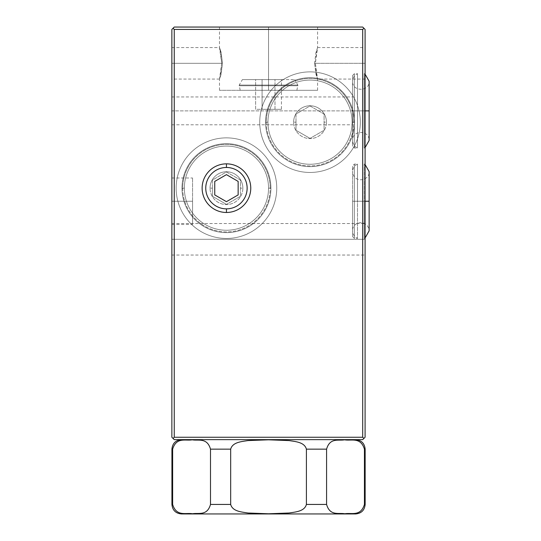 <?xml version="1.0" encoding="UTF-8"?>
<svg xmlns="http://www.w3.org/2000/svg" width="541" height="541" viewBox="0 0 541 541"><rect width="100%" height="100%" fill="white"/><g stroke="black" fill="none" stroke-linecap="round" stroke-linejoin="round"><path stroke-width="0.41" stroke-dasharray="2.71 2.03" d="M171.869 437.256L171.869 29.43L174.249 27.05L362.707 27.05L174.249 27.05L171.869 29.43L171.869 437.256L173.059 438.447L171.869 437.256M171.869 63.317C171.869 83.551 171.869 83.551 171.869 63.317C171.869 43.077 171.869 43.077 171.869 63.317L222.513 63.317L221.086 74.374L219.504 79.067L220.525 74.401L221.702 63.317L171.869 63.317L171.869 79.067L171.869 47.561L171.869 63.317L221.702 63.317L220.525 52.234L219.504 47.561L221.086 52.254L222.513 63.317L171.869 63.317M171.869 110.878C171.869 93.005 171.869 93.005 171.869 110.878C171.869 128.744 171.869 128.744 171.869 110.878L171.869 124.788L171.869 110.878L369.131 110.878L352.604 110.878L357.506 110.878L357.506 73.718L357.506 110.878L354.382 110.878L354.382 73.718L354.382 110.878L357.506 110.878L352.604 110.878L369.131 110.878L364.221 110.878L364.221 73.718L364.221 110.878L365.087 110.878L365.087 73.718L365.087 148.031L365.087 73.718L365.087 110.878L364.221 110.878L364.221 73.718L364.221 110.878L369.131 110.878L352.604 110.878L357.506 110.878L357.506 73.718L357.506 110.878L352.604 110.878L352.604 146.246L352.604 110.878L354.382 110.878L354.382 148.031L354.382 110.878L357.506 110.878L357.506 148.031L357.506 110.878L357.506 148.031L357.506 110.878L354.382 110.878L354.382 148.031L354.382 110.878L352.604 110.878L352.604 75.503L352.604 110.878L354.382 110.878L354.382 73.718L354.382 110.878L352.604 110.878L352.604 146.246L352.604 75.503L352.604 110.878C352.604 128.744 352.604 128.744 352.604 110.878C352.604 93.005 352.604 93.005 352.604 110.878L352.604 124.788L352.604 110.878L171.869 110.878L171.869 96.961L171.869 110.878L352.604 110.878L352.604 96.961L352.604 110.878L171.869 110.878M171.869 201.238L171.869 224.488L171.869 177.996L171.869 201.238L192.562 201.238L192.562 177.996L192.562 201.238L171.869 201.238L171.869 224.488L171.869 201.238L192.562 201.238L192.562 224.488L192.562 201.238L171.869 201.238M171.869 239.291C171.869 259.524 171.869 259.524 171.869 239.291C171.869 219.051 171.869 219.051 171.869 239.291L171.869 255.041L171.869 239.291L365.087 239.291L365.087 255.041L365.087 239.291L171.869 239.291L171.869 223.534L171.869 239.291L365.087 239.291L365.087 223.534L365.087 239.291L171.869 239.291M365.087 437.256L365.087 29.43L363.897 28.24L362.707 29.43L174.249 29.43L173.059 28.24L174.249 29.43L174.249 437.256L173.059 438.447L174.249 437.256L174.249 29.43L362.707 29.43L362.707 437.256L174.249 437.256L362.707 437.256L363.897 438.447L362.707 439.637L174.249 439.637L173.059 438.447L174.249 439.637L362.707 439.637L363.897 438.447L362.707 437.256L362.707 29.43L363.897 28.24L362.707 27.05L365.087 29.43L365.087 437.256L363.897 438.447L365.087 437.256M365.087 63.317C365.087 83.551 365.087 83.551 365.087 63.317C365.087 43.077 365.087 43.077 365.087 63.317L365.087 79.067L365.087 63.317L315.369 63.317L316.553 74.401L317.574 79.067L315.991 74.374L314.564 63.317L365.087 63.317L314.564 63.317L315.991 52.254L317.574 47.561L316.553 52.234L315.369 63.317L365.087 63.317L365.087 47.561L365.087 63.317M365.087 201.238L365.087 238.398L365.087 164.085L365.087 201.238L364.221 201.238L364.221 164.085L364.221 201.238L369.131 201.238L352.604 201.238L357.506 201.238L357.506 164.085L357.506 201.238L354.382 201.238L354.382 164.085L354.382 201.238L357.506 201.238L357.506 164.085L357.506 201.238L352.604 201.238L369.131 201.238L352.604 201.238L357.506 201.238L357.506 238.398L357.506 201.238L352.604 201.238L369.131 201.238L364.221 201.238L364.221 164.085L364.221 201.238L365.087 201.238L365.087 238.398L365.087 201.238L364.221 201.238L364.221 238.398L364.221 201.238L364.221 238.398L364.221 201.238L365.087 201.238M365.087 239.291C365.087 259.524 365.087 259.524 365.087 239.291C365.087 219.051 365.087 219.051 365.087 239.291M268.539 27.05L219.49 27.05L268.539 27.05L268.539 90.306L219.49 90.306L268.539 90.306L268.539 27.05L219.49 27.05L317.587 27.05L268.539 27.05L317.587 27.05L268.539 27.05L268.539 90.306L317.587 90.306L268.539 90.306L268.539 27.05M221.702 63.317L219.49 79.02L220.978 74.786L222.513 63.317L220.978 51.848L219.49 47.608L221.702 63.317M314.564 63.317L316.1 74.78L317.587 79.02L315.369 63.317L317.587 47.608L316.1 51.848L314.564 63.317M268.539 90.306L219.49 90.306L296.894 90.306L240.177 90.306L268.539 90.306L268.539 85.762L239.136 85.762L268.539 85.762L268.539 90.306L296.894 90.306L268.539 90.306L268.539 85.762L297.942 85.762L268.539 85.762L268.539 90.306M268.539 85.762L268.539 85.072L297.841 85.072L268.539 85.072L268.539 85.762L297.942 85.762L239.136 85.762L268.539 85.762L268.539 85.072L268.539 85.762M268.539 85.072L239.237 85.072L268.539 85.072L239.237 85.072L268.539 85.072L268.539 79.601L268.539 85.072L268.539 79.601L242.395 79.601L294.683 79.601L268.539 79.601L268.539 85.072L297.841 85.072L268.539 85.072M268.539 79.601L242.395 79.601L268.539 79.601M262.087 79.601L281.442 79.601L255.629 79.601L262.087 79.601L262.087 109.329L274.99 109.329L274.99 79.601L255.629 79.601L255.629 109.329L262.087 109.329L262.087 79.601L262.087 109.329L255.629 109.329L255.629 79.601L274.99 79.601L274.99 109.329L262.087 109.329L262.087 79.601M274.99 79.601L281.442 79.601L281.442 109.329L274.99 109.329L274.99 79.601L274.99 109.329L281.442 109.329L281.442 79.601L274.99 79.601M262.087 109.329L281.442 109.329L262.087 109.329M226.449 137.867A50.293 50.293 0 0 0 176.15 188.16A50.293 50.293 0 0 0 226.449 238.459A50.293 50.293 0 0 0 276.742 188.16A50.293 50.293 0 0 0 226.449 137.867A50.293 50.293 0 0 0 176.15 188.16A50.293 50.293 0 0 0 226.449 238.459A50.293 50.293 0 0 1 176.15 188.16A50.293 50.293 0 0 1 226.449 137.867A50.293 50.293 0 0 1 276.742 188.16A50.293 50.293 0 0 1 226.449 238.459A50.293 50.293 0 0 0 276.742 188.16A50.293 50.293 0 0 0 226.449 137.867A50.293 50.293 0 0 1 276.742 188.16A50.293 50.293 0 0 1 226.449 238.459A50.293 50.293 0 0 1 176.15 188.16A50.293 50.293 0 0 1 226.449 137.867M310.034 71.879A50.293 50.293 0 0 0 259.741 122.171A50.293 50.293 0 0 0 310.034 172.464A50.293 50.293 0 0 0 360.333 122.171A50.293 50.293 0 0 0 310.034 71.879A50.293 50.293 0 0 0 259.741 122.171A50.293 50.293 0 0 0 310.034 172.464A50.293 50.293 0 0 1 259.741 122.171A50.293 50.293 0 0 1 310.034 71.879A50.293 50.293 0 0 1 360.333 122.171A50.293 50.293 0 0 1 310.034 172.464A50.293 50.293 0 0 0 360.333 122.171A50.293 50.293 0 0 0 310.034 71.879A50.293 50.293 0 0 1 360.333 122.171A50.293 50.293 0 0 1 310.034 172.464A50.293 50.293 0 0 1 259.741 122.171A50.293 50.293 0 0 1 310.034 71.879M266.28 122.171A43.753 43.753 0 0 0 310.034 165.925A43.753 43.753 0 0 0 353.787 122.171A43.753 43.753 0 0 0 310.034 78.418A43.753 43.753 0 0 0 266.28 122.171A43.753 43.753 0 0 0 310.034 165.925A43.753 43.753 0 0 0 353.787 122.171L354.504 122.171A44.47 44.47 0 0 1 310.034 166.642A44.47 44.47 0 0 1 265.563 122.171L266.28 122.171L265.563 122.171A44.47 44.47 0 0 1 310.034 77.701A44.47 44.47 0 0 1 354.504 122.171L353.787 122.171A43.753 43.753 0 0 0 310.034 78.418A43.753 43.753 0 0 0 266.28 122.171M354.504 122.171A44.47 44.47 0 0 0 310.034 77.701A44.47 44.47 0 0 0 265.563 122.171A44.47 44.47 0 0 1 310.034 77.701A44.47 44.47 0 0 1 354.504 122.171A44.47 44.47 0 0 1 310.034 166.642A44.47 44.47 0 0 1 265.563 122.171A44.47 44.47 0 0 0 310.034 166.642A44.47 44.47 0 0 0 354.504 122.171L352.123 122.171A42.09 42.09 0 0 1 310.034 164.261A42.09 42.09 0 0 1 267.944 122.171L265.563 122.171A44.47 44.47 0 0 0 310.034 166.642A44.47 44.47 0 0 0 354.504 122.171A44.47 44.47 0 0 0 310.034 77.701A44.47 44.47 0 0 0 265.563 122.171L267.944 122.171A42.09 42.09 0 0 1 310.034 80.082A42.09 42.09 0 0 1 352.123 122.171L354.504 122.171M352.123 122.171A42.09 42.09 0 0 1 310.034 164.261A42.09 42.09 0 0 1 267.944 122.171A42.09 42.09 0 0 1 310.034 80.082A42.09 42.09 0 0 1 352.123 122.171M326.446 122.171A16.406 16.406 0 0 0 310.034 105.766A16.406 16.406 0 0 0 293.628 122.171A16.406 16.406 0 0 0 310.034 138.577A16.406 16.406 0 0 0 326.446 122.171L324.079 122.171L324.079 114.063L310.034 105.955L295.988 114.063L295.988 122.171L293.628 122.171A16.406 16.406 0 0 1 310.034 105.766A16.406 16.406 0 0 1 326.446 122.171A16.406 16.406 0 0 1 310.034 138.577A16.406 16.406 0 0 1 293.628 122.171L295.988 122.171L295.988 130.28L295.988 114.063L310.034 105.955L324.079 114.063L324.079 130.28L324.079 114.063L310.034 105.955L295.988 114.063L295.988 130.28L310.034 138.388L295.988 130.28L295.988 114.063L310.034 105.955L324.079 114.063L324.079 130.28L310.034 138.388L324.079 130.28L310.034 138.388L295.988 130.28L310.034 138.388L324.079 130.28L324.079 122.171L326.446 122.171M182.689 188.16A43.753 43.753 0 0 0 226.449 231.92A43.753 43.753 0 0 0 270.202 188.16A43.753 43.753 0 0 0 226.449 144.406A43.753 43.753 0 0 0 182.689 188.16A43.753 43.753 0 0 0 226.449 231.92A43.753 43.753 0 0 0 270.202 188.16L270.919 188.16A44.47 44.47 0 0 1 226.449 232.63A44.47 44.47 0 0 1 181.979 188.16L182.689 188.16L181.979 188.16A44.47 44.47 0 0 1 226.449 143.69A44.47 44.47 0 0 1 270.919 188.16L270.202 188.16A43.753 43.753 0 0 0 226.449 144.406A43.753 43.753 0 0 0 182.689 188.16M270.919 188.16A44.47 44.47 0 0 0 226.449 143.69A44.47 44.47 0 0 0 181.979 188.16A44.47 44.47 0 0 1 226.449 143.69A44.47 44.47 0 0 1 270.919 188.16A44.47 44.47 0 0 1 226.449 232.63A44.47 44.47 0 0 1 181.979 188.16A44.47 44.47 0 0 0 226.449 232.63A44.47 44.47 0 0 0 270.919 188.16L268.539 188.16A42.09 42.09 0 0 1 226.449 230.25A42.09 42.09 0 0 1 184.359 188.16L181.979 188.16A44.47 44.47 0 0 0 226.449 232.63A44.47 44.47 0 0 0 270.919 188.16A44.47 44.47 0 0 0 226.449 143.69A44.47 44.47 0 0 0 181.979 188.16L184.359 188.16A42.09 42.09 0 0 1 226.449 146.07A42.09 42.09 0 0 1 268.539 188.16L270.919 188.16M268.539 188.16A42.09 42.09 0 0 1 226.449 230.25A42.09 42.09 0 0 1 184.359 188.16A42.09 42.09 0 0 1 226.449 146.07A42.09 42.09 0 0 1 268.539 188.16M242.855 188.16A16.406 16.406 0 0 0 226.449 171.754A16.406 16.406 0 0 0 210.036 188.16A16.406 16.406 0 0 0 226.449 204.572A16.406 16.406 0 0 0 242.855 188.16L240.488 188.16L240.488 180.052L226.449 171.943L212.403 180.052L212.403 188.16L210.036 188.16A16.406 16.406 0 0 1 226.449 171.754A16.406 16.406 0 0 1 242.855 188.16A16.406 16.406 0 0 1 226.449 204.572A16.406 16.406 0 0 1 210.036 188.16L212.403 188.16L212.403 196.268L212.403 180.052L226.449 171.943L240.488 180.052L240.488 196.268L240.488 180.052L226.449 171.943L212.403 180.052L212.403 196.268L226.449 204.376L212.403 196.268L212.403 180.052L226.449 171.943L240.488 180.052L240.488 196.268L226.449 204.376L240.488 196.268L226.449 204.376L212.403 196.268L226.449 204.376L240.488 196.268L240.488 188.16L242.855 188.16M181.445 513.95L268.539 513.95L247.893 512.996C241.807 511.969 232.589 511.543 230.676 504.435L210.496 504.435C207.068 516.391 198.195 512.55 192.231 513.781C185.854 512.476 176.447 516.919 172.633 504.435L172.633 449.152L171.93 449.152L172.633 449.152C176.528 436.567 186.043 441.131 192.501 439.806C198.385 441.023 207.149 437.304 210.496 449.152L230.676 449.152C232.603 442.024 241.854 441.612 247.954 440.584L268.539 439.806L247.954 440.584C241.854 441.612 232.603 442.024 230.676 449.152L230.676 504.435C232.589 511.543 241.807 511.969 247.893 512.996L268.539 513.781L289.137 513.003C295.237 511.969 304.475 511.556 306.402 504.435L306.402 449.152C304.482 442.031 295.237 441.618 289.144 440.584L268.539 439.637L355.633 439.637L181.445 439.637L355.633 439.637L268.539 439.637L289.144 440.584C295.237 441.618 304.482 442.031 306.402 449.152L326.581 449.152C330.003 437.196 338.876 441.037 344.84 439.806C351.217 441.111 360.624 436.668 364.438 449.152L365.148 449.152L364.438 449.152L364.438 504.435L365.148 504.435L364.438 504.435C360.549 517.02 351.035 512.462 344.576 513.774C338.693 512.564 329.929 516.283 326.581 504.435L326.581 449.152L306.402 449.152L306.402 504.435L326.581 504.435L306.402 504.435C304.475 511.556 295.237 511.969 289.137 513.003L268.539 513.95L355.633 513.95M226.449 167.473A20.686 20.686 0 0 1 247.136 188.16A20.686 20.686 0 0 1 226.449 208.853A20.686 20.686 0 0 1 205.756 188.16A20.686 20.686 0 0 1 226.449 167.473A20.686 20.686 0 0 0 205.756 188.16A20.686 20.686 0 0 0 226.449 208.853A20.686 20.686 0 0 0 247.136 188.16A20.686 20.686 0 0 0 226.449 167.473M214.743 181.404L214.743 194.916L226.449 201.671L238.148 194.916L238.148 181.404L226.449 174.648L214.743 181.404L214.743 194.916L226.449 201.671L238.148 194.916L238.148 181.404L226.449 174.648L214.743 181.404M364.438 449.152C360.624 436.668 351.217 441.111 344.84 439.806C338.876 441.037 330.003 437.196 326.581 449.152L326.581 504.435C329.929 516.283 338.693 512.564 344.576 513.774C351.035 512.462 360.549 517.02 364.438 504.435L364.438 449.152M268.539 439.637L181.445 439.637L268.539 439.637M172.633 504.435L171.93 504.435L172.633 504.435C176.447 516.919 185.854 512.476 192.231 513.781C198.195 512.55 207.068 516.391 210.496 504.435L230.676 504.435L230.676 449.152L210.496 449.152L210.496 504.435L210.496 449.152C207.149 437.304 198.385 441.023 192.501 439.806C186.043 441.131 176.528 436.567 172.633 449.152L172.633 504.435M268.539 513.95L181.445 513.95L268.539 513.95M354.382 201.238L354.382 238.398L354.382 201.238L357.506 201.238L357.506 238.398L357.506 201.238L354.382 201.238L354.382 238.398L354.382 201.238L352.604 201.238L352.604 236.613L352.604 201.238L354.382 201.238L354.382 164.085L354.382 201.238L352.604 201.238L352.604 165.864L352.604 201.238L354.382 201.238M352.604 236.613L354.382 238.398L357.506 238.398C354.389 236.843 352.752 234.327 352.604 230.845L352.604 201.238L352.604 230.845C352.063 221.039 368.036 218.963 369.131 230.845L369.131 171.632C369.692 181.276 353.307 183.595 352.604 171.632L352.604 236.613L352.604 171.632C352.752 168.15 354.389 165.634 357.506 164.085L354.382 164.085L352.604 165.864M365.087 110.878L364.221 110.878L364.221 148.031L364.221 110.878L365.087 110.878L365.087 148.031L365.087 110.878L364.221 110.878L364.221 148.031L364.221 110.878L365.087 110.878M192.562 201.238L192.562 224.488L192.562 201.238M171.869 255.041L365.087 255.041M171.869 223.534L365.087 223.534M219.504 79.067L171.869 79.067M365.087 79.067L317.574 79.067M171.869 47.561L219.504 47.561M317.574 47.561L365.087 47.561M219.49 27.05L219.49 47.608M219.49 90.306L219.49 79.027M317.587 27.05L317.587 47.608M317.587 90.306L317.587 79.027M240.177 90.306L239.237 85.072L242.395 79.601M296.894 90.306L297.841 85.072L294.683 79.601M365.087 164.532L364.221 164.085L365.087 164.085M365.087 238.398L364.221 238.398L365.087 237.952M365.087 74.164L364.221 73.718L365.087 73.718M352.604 75.503L354.382 73.718L357.506 73.718C354.389 75.273 352.752 77.789 352.604 81.272L352.604 110.878L352.604 81.272C352.029 91.916 369.706 91.909 369.131 81.272L369.131 140.484C369.3 129.515 352.029 130.05 352.604 140.484L352.604 110.878L352.604 140.484C352.752 143.967 354.389 146.483 357.506 148.031L354.382 148.031L352.604 146.246M365.087 148.031L364.221 148.031L365.087 147.585M171.869 124.788L352.604 124.788M171.869 96.961L352.604 96.961M171.869 177.996L192.562 177.996M171.869 224.488L192.562 224.488"/><path stroke-width="0.81" d="M171.869 29.43L171.869 437.256L173.059 438.447L171.869 437.256L171.869 29.43L174.249 27.05L362.707 27.05L174.249 27.05L171.869 29.43M365.087 29.43L365.087 437.256L365.087 29.43L362.707 27.05L363.897 28.24L362.707 29.43L363.897 28.24L365.087 29.43M174.249 439.637L173.059 438.447L174.249 439.637L362.707 439.637L174.249 439.637M362.707 439.637L363.897 438.447L362.707 437.256L174.249 437.256L173.059 438.447L174.249 437.256L174.249 29.43L173.059 28.24L174.249 29.43L362.707 29.43L174.249 29.43L174.249 437.256L362.707 437.256L362.707 29.43L362.707 437.256L363.897 438.447L365.087 437.256L362.707 439.637M226.449 212.478A24.318 24.318 0 0 1 202.131 188.16A24.318 24.318 0 0 1 226.449 163.849A24.318 24.318 0 0 1 250.76 188.16A24.318 24.318 0 0 1 226.449 212.478L226.449 208.853A20.686 20.686 0 0 1 205.756 188.16A20.686 20.686 0 0 1 226.449 167.473L226.449 163.849A24.318 24.318 0 0 0 202.131 188.16A24.318 24.318 0 0 0 226.449 212.478A24.318 24.318 0 0 0 250.76 188.16A24.318 24.318 0 0 0 226.449 163.849L226.449 167.473A20.686 20.686 0 0 1 247.136 188.16A20.686 20.686 0 0 1 226.449 208.853L226.449 212.478M226.449 208.853A20.686 20.686 0 0 0 247.136 188.16A20.686 20.686 0 0 0 226.449 167.473A20.686 20.686 0 0 0 205.756 188.16A20.686 20.686 0 0 0 226.449 208.853M214.743 194.916L214.743 181.404L226.449 174.648L238.148 181.404L238.148 194.916L226.449 201.671L214.743 194.916L214.743 181.404L226.449 174.648L238.148 181.404L238.148 194.916L226.449 201.671L214.743 194.916M364.438 449.152C360.549 436.567 351.035 441.131 344.576 439.806C338.693 441.023 329.929 437.304 326.581 449.152L306.402 449.152C304.475 442.024 295.224 441.612 289.124 440.584L268.539 439.637L247.934 440.584C241.834 441.618 232.596 442.031 230.676 449.152L210.496 449.152C207.075 437.196 198.195 441.037 192.238 439.806C185.861 441.111 176.454 436.668 172.633 449.152L171.93 449.152L172.633 449.152L172.633 504.435C176.528 517.02 186.043 512.462 192.501 513.774C198.378 512.564 207.149 516.283 210.496 504.435L230.676 504.435L230.676 449.152C232.596 442.031 241.834 441.618 247.934 440.584L268.539 439.806L289.124 440.584C295.224 441.612 304.475 442.024 306.402 449.152L326.581 449.152C329.929 437.304 338.693 441.023 344.576 439.806C351.035 441.131 360.549 436.567 364.438 449.152L364.438 504.435C360.624 516.919 351.217 512.476 344.847 513.781C338.882 512.55 330.003 516.391 326.581 504.435L326.581 449.152L326.581 504.435L306.402 504.435L306.402 449.152L306.402 504.435L326.581 504.435C330.003 516.391 338.882 512.55 344.847 513.781C351.217 512.476 360.624 516.919 364.438 504.435L364.438 449.152L365.148 449.152L364.438 449.152M355.633 439.637C361.408 440.198 364.58 443.37 365.148 449.152L365.148 504.435L364.438 504.435L365.148 504.435C364.58 510.217 361.408 513.389 355.633 513.95L268.539 513.95L289.178 512.996C295.264 511.969 304.488 511.543 306.402 504.435C304.488 511.543 295.264 511.969 289.178 512.996L268.539 513.781L247.94 513.003C241.841 511.969 232.596 511.556 230.676 504.435C232.596 511.556 241.841 511.969 247.94 513.003L268.539 513.95L181.445 513.95C175.663 513.389 172.491 510.217 171.93 504.435L172.633 504.435L171.93 504.435L171.93 449.152C172.491 443.37 175.663 440.198 181.445 439.637M210.496 504.435L210.496 449.152L230.676 449.152L230.676 504.435L210.496 504.435C207.149 516.283 198.378 512.564 192.501 513.774C186.043 512.462 176.528 517.02 172.633 504.435L172.633 449.152C176.454 436.668 185.861 441.111 192.238 439.806C198.195 441.037 207.075 437.196 210.496 449.152L210.496 504.435M365.087 237.952L369.131 230.845L369.131 201.238L365.087 201.238L369.131 201.238L369.131 171.632L365.087 164.532M365.087 147.585L369.131 140.484L369.131 110.878L365.087 110.878L369.131 110.878L369.131 81.272L365.087 74.164"/></g></svg>
